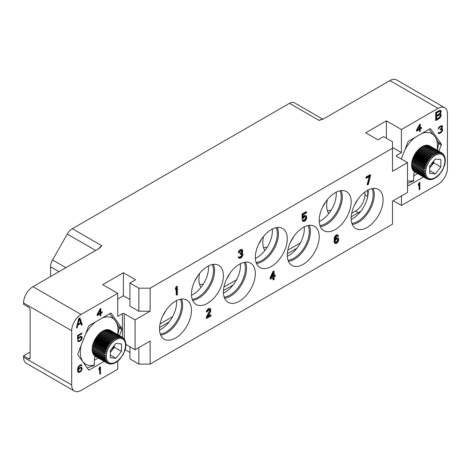 <?xml version="1.0" encoding="UTF-8"?>
<svg xmlns="http://www.w3.org/2000/svg" width="471" height="471" viewBox="0 0 471 471"><rect width="100%" height="100%" fill="white"/><g stroke="black" fill="none" stroke-linecap="round" stroke-linejoin="round"><path stroke-width="0.71" d="M210.372 308.693L209.43 308.346L208.259 308.852L206.498 311.084L206.38 311.843L206.851 312.114L209.077 309.788L209.666 309.624L210.254 310.148L206.734 317.548L206.734 318.414L210.961 315.97L210.961 315.105L207.67 317.007L210.608 311.502L210.843 309.117L209.901 308.617L208.73 309.123L207.434 310.389L206.851 312.114M135.1 349.735L150.131 341.057L150.131 364.107L392.496 224.178L392.496 201.129L407.527 192.451L407.527 162.619L392.496 171.297L392.496 148.247L150.131 288.175L150.131 311.225L135.1 319.903L135.1 349.735L125.934 344.442M319.22 220.381A22.584 13.041 -60 0 1 329.082 197.655A22.584 13.041 -60 0 1 346.485 191.603A22.584 13.041 -60 0 1 351.16 201.941A22.584 13.041 -60 0 1 341.304 224.673A22.584 13.041 -60 0 1 323.901 230.719A22.584 13.041 -60 0 1 319.22 220.381M287.286 255.094A22.584 13.041 -60 0 1 297.142 232.362A22.584 13.041 -60 0 1 314.546 226.315A22.584 13.041 -60 0 1 319.22 236.654A22.584 13.041 -60 0 1 309.365 259.38A22.584 13.041 -60 0 1 291.961 265.432A22.584 13.041 -60 0 1 287.286 255.094M255.347 257.26A22.584 13.041 -60 0 1 265.202 234.534A22.584 13.041 -60 0 1 282.606 228.482A22.584 13.041 -60 0 1 287.286 238.821A22.584 13.041 -60 0 1 277.425 261.552A22.584 13.041 -60 0 1 260.021 267.599A22.584 13.041 -60 0 1 255.347 257.26M223.407 291.973A22.584 13.041 -60 0 1 233.263 269.247A22.584 13.041 -60 0 1 250.666 263.195A22.584 13.041 -60 0 1 255.347 273.533A22.584 13.041 -60 0 1 245.485 296.259A22.584 13.041 -60 0 1 228.082 302.311A22.584 13.041 -60 0 1 223.407 291.973M191.467 294.139A22.584 13.041 -60 0 1 201.323 271.414A22.584 13.041 -60 0 1 218.727 265.361A22.584 13.041 -60 0 1 223.407 275.7A22.584 13.041 -60 0 1 213.546 298.431A22.584 13.041 -60 0 1 196.142 304.478A22.584 13.041 -60 0 1 191.467 294.139M159.528 328.852A22.584 13.041 -60 0 1 169.383 306.126A22.584 13.041 -60 0 1 186.787 300.074A22.584 13.041 -60 0 1 191.467 310.413A22.584 13.041 -60 0 1 181.606 333.138A22.584 13.041 -60 0 1 164.202 339.191A22.584 13.041 -60 0 1 159.528 328.852M351.16 218.214A22.584 13.041 -60 0 1 361.022 195.483A22.584 13.041 -60 0 1 378.425 189.436A22.584 13.041 -60 0 1 383.1 199.775A22.584 13.041 -60 0 1 373.244 222.5A22.584 13.041 -60 0 1 355.84 228.553A22.584 13.041 -60 0 1 351.16 218.214M177.373 286.551L176.908 286.28L176.201 286.686L175.495 288.305L175.495 289.689L175.966 289.959L176.672 288.34L176.672 295.093L177.373 294.681L177.373 286.551L176.672 286.957L175.966 288.576L175.966 289.959M176.201 289.418L176.201 294.822L176.672 295.093M370.653 174.959L370.182 174.688L365.955 177.131L365.955 177.997L366.426 178.268L369.953 176.231L367.604 184.856L368.304 184.449L370.653 174.959L366.426 177.402L366.426 178.268M369.305 176.601L367.133 184.585L367.604 184.856M337.271 235.93L337.895 236.454L338.478 236.118L338.013 235.176L336.365 235.435L334.84 237.696L334.487 241.193L335.193 243.554L336.953 243.23L338.478 240.964L338.714 239.097L338.478 238.367L337.542 237.873L336.365 238.373L335.075 239.986L335.9 236.742L336.953 235.959L337.895 236.454M338.013 235.176L336.953 234.723L335.9 235.159L334.369 237.425L334.133 242.065L335.193 243.554M338.131 238.049L337.071 237.602L335.158 238.85M209.636 309.63L209.548 311.048L206.263 317.277L206.263 318.143L206.734 318.414M210.961 315.105L210.49 314.834L208.088 316.224M242.194 249.648L241.252 249.3L239.374 250.384L238.32 252.727L238.785 252.998L240.551 250.943L241.959 250.649L241.959 252.203L240.551 253.71L240.551 254.405L242.076 254.04L242.194 255.706L240.434 257.413L239.609 257.543L239.256 257.054L238.673 257.39L239.021 258.226L239.845 258.444L241.723 257.36L242.901 254.952L242.783 253.633L241.959 253.245L242.665 251.797L242.665 250.066L241.723 249.571L240.669 250.007L239.374 251.273L238.785 252.998M241.57 250.513L241.252 252.415L240.08 253.439L240.08 254.134L240.551 254.405M241.67 253.916L241.488 255.912L239.362 257.307M239.256 257.054L238.785 256.783L238.202 257.119L239.021 258.226M274.134 271.361L273.663 271.09L272.956 271.496L270.142 277.802L270.142 278.838L270.607 279.109L273.427 277.484L273.427 279.904L274.134 279.497L274.134 277.078L275.305 276.395L275.305 275.358L274.134 276.035L274.134 271.361L273.427 271.773L270.607 278.073L270.607 279.109M272.956 277.755L272.956 279.633L273.427 279.904M275.305 275.358L274.834 275.088L274.134 275.494M305.449 216.572L305.72 217.62L305.367 218.862L303.43 220.346M303.253 219.933L302.782 219.663L302.082 220.069L302.665 221.111L303.724 221.564L305.014 220.993L306.191 219.621L306.774 217.726L306.539 216.301L305.602 215.636L304.313 216.207L303.136 217.578L303.136 214.805L306.539 212.839L306.539 211.974L302.547 214.281L302.547 218.78L305.014 216.666L305.838 216.707L306.191 217.543L305.838 219.133L305.014 220.128L303.842 220.634L303.253 219.933L302.547 220.34L303.136 221.382M306.191 215.812L305.131 215.365L303.136 216.619M306.539 211.974L306.073 211.703L302.082 214.011L302.082 218.509L302.547 218.78M150.131 288.175L138.863 288.175L129.937 283.024L135.571 279.768L123.361 272.721L102.696 284.649L117.726 293.327L81.089 314.481A13.282 7.671 120 0 0 71.692 330.748L71.692 384.984A13.282 7.671 120 0 0 74.447 391.065A13.282 7.671 120 0 0 81.089 390.412L117.726 369.258L117.726 361.139M117.726 293.327L117.726 316.377L122.419 313.668A1.331 0.765 180 0 1 124.297 313.668L124.297 338.996M119.457 335.599L121.842 329.459A1.331 0.765 -60 0 0 121.842 328.375L111.268 313.327A1.331 0.765 -60 0 0 111.115 313.191A1.331 0.765 -60 0 0 110.45 313.256L89.302 325.467A1.331 0.765 -60 0 0 88.483 326.48L77.909 353.739A1.331 0.765 -60 0 0 77.909 354.822L88.483 369.87A1.331 0.765 -60 0 0 88.636 370.006A1.331 0.765 -60 0 0 89.302 369.941L104.144 361.369M79.911 317.872L78.739 318.549L76.39 328.04L77.273 327.528L77.856 325.114L80.794 323.418L81.383 325.155L82.26 324.649L79.911 317.872M100.464 373.797L100.464 366.75L99.699 367.192L98.934 368.681L98.934 369.882L99.699 368.393L99.699 374.239L100.464 373.797L99.758 373.391L99.758 367.156M81.889 367.515L80.235 367.421L78.204 369.346L79.093 366.432L80.235 365.62L81.253 365.932L81.889 365.561L81.383 364.807L80.747 364.725L78.327 366.568L77.568 369.411L77.691 371.436L78.327 372.42L80.235 371.919L81.507 370.583L82.142 368.116L81.489 367.28M78.457 338.885L79.475 337.695L80.747 337.112L81.507 338.172L80.235 340.256L78.963 340.839L78.327 340.303L77.568 340.745L78.204 341.581L79.475 341.446L81.507 339.668L82.142 337.954L81.889 336.747L81.507 336.371L80.235 336.506L78.204 338.278L78.204 335.876L81.889 333.751L81.889 332.997L77.568 335.493L77.568 339.397L78.457 338.885L77.75 338.478L77.974 338.149M100.111 308.923L97.055 314.734L97.055 315.635L100.111 313.869L100.111 315.97L100.876 315.529L100.876 313.433L102.148 312.697L102.148 311.796L100.876 312.532L100.876 308.481L100.111 308.923M74.447 391.065L26.299 363.271A13.282 7.671 -60 0 1 23.55 357.189L23.55 355.835L30.126 352.037M125.18 349.7L129.937 352.443M129.937 346.75L129.937 358.955L138.863 364.107L150.131 364.107M393.203 200.723L401.422 205.468L401.422 195.977M396.723 155.3L396.723 156.384A1.331 0.765 180 0 1 396.335 155.842A1.331 0.765 180 0 1 396.723 155.3L401.422 152.586L401.422 129.537L438.054 108.383A13.282 7.671 120 0 1 444.701 107.729A13.282 7.671 120 0 1 447.45 113.811L447.45 168.047A13.282 7.671 120 0 1 438.054 184.314L401.422 205.468M50.556 276.512L50.556 266.81A9.962 5.752 -60 0 1 52.558 259.974L67.271 234.063A9.962 5.752 -60 0 1 72.316 228.7L289.482 103.32A9.962 5.752 -60 0 1 294.463 102.825A9.962 5.752 -60 0 1 294.522 102.861L322.859 119.222L294.463 102.825M438.054 108.383L389.911 80.588A13.282 7.671 -60 0 1 396.553 79.935L444.701 107.729M389.911 80.588L323.771 118.78L319.073 120.405L289.482 103.32M407.527 184.968L407.88 185.468A1.331 0.765 -60 0 0 408.027 185.609A1.331 0.765 -60 0 0 408.693 185.539L423.535 176.972M438.854 151.197L441.233 145.056L438.489 143.472M401.304 159.027L407.88 142.077A1.331 0.765 -60 0 1 408.693 141.065L429.846 128.854A1.331 0.765 -60 0 1 430.506 128.789A1.331 0.765 -60 0 1 430.659 128.93L441.233 143.973A1.331 0.765 -60 0 1 441.233 145.056M440.255 113.805L441.139 111.221L439.967 110.167L435.71 112.451L435.71 120.588L439.231 118.557L440.55 117.102L441.139 114.683L440.55 113.811L439.696 113.487M419.855 189.401L419.855 182.348L419.09 182.789L418.33 184.279L418.33 185.48L419.09 183.99L419.09 189.842L419.855 189.401L419.149 188.995L419.149 182.754M442.251 131.244L442.51 129.001L441.615 128.76L442.51 126.446L441.875 125.616L439.325 126.781L438.183 128.942L440.091 126.94L441.615 126.511L441.615 127.865L440.091 129.342L440.091 129.943L441.745 129.437L441.875 130.867L439.967 132.569L439.072 132.781L438.689 132.404L438.054 132.769L438.436 133.446L439.837 133.393L441.875 131.768L442.251 131.244L441.804 130.985M419.502 124.521L416.452 130.332L416.452 131.232L419.502 129.472L419.502 131.574L420.267 131.132L420.267 129.03L421.539 128.295L421.539 127.394L420.267 128.13L420.267 124.079L419.502 124.521M72.316 228.7L101.907 245.785L99.087 248.494L32.946 286.686L81.089 314.481M401.422 129.537L386.391 120.859L365.726 132.793L377.936 139.84L383.571 136.59L392.496 141.742L392.496 148.247M23.55 355.835L28.719 358.82A1.99 1.148 60 0 0 29.714 358.914A1.99 1.148 60 0 0 30.126 358.001L30.126 309.735A1.99 1.148 60 0 0 28.719 307.292L23.55 304.313L23.55 302.953A13.282 7.671 -60 0 1 32.946 286.686M79.122 356.541L85.522 365.655M117.915 334.704L118.98 329.288L118.98 327.121L116.19 322.011L109.649 313.721M98.274 357.978L94.477 360.174M95.925 356.624L94.477 357.46L94.176 365.425L87.123 367.928M83.644 362.493A26.653 15.39 120 0 0 94.477 364.978M114.694 319.891A26.653 15.39 120 0 0 102.484 317.854M117.685 334.575A26.653 15.39 120 0 0 116.19 322.011M81.065 345.608A26.653 15.39 120 0 0 82.154 360.374M95.854 321.681A26.653 15.39 120 0 0 85.592 333.939M94.436 340.951A7.624 4.404 -60 0 1 94.5 340.774A7.624 4.404 -60 0 1 94.589 340.551M95.124 339.414A7.624 4.404 -60 0 1 95.454 338.832M96.125 337.813A7.624 4.404 -60 0 1 96.425 337.419M401.422 152.586L392.496 147.435M386.391 120.859L386.391 138.215M396.723 156.384L407.527 162.619M150.131 311.225L138.863 311.225L129.937 306.073L129.937 283.024M138.863 288.175L138.863 311.225M135.1 319.903L124.297 313.668M129.937 299.568L123.361 295.77L117.726 299.02M123.361 272.721L123.361 295.77M437.312 150.308L438.371 144.891L438.371 142.719L435.581 137.609L429.04 129.319M417.665 173.581L413.868 175.771M415.316 172.227L413.868 173.063L413.567 181.023L407.456 183.349M407.527 180.805A26.653 15.39 120 0 0 413.868 180.581M434.091 135.489A26.653 15.39 120 0 0 421.881 133.452M437.076 150.172A26.653 15.39 120 0 0 435.581 137.609M415.245 137.285A26.653 15.39 120 0 0 404.983 149.542M413.826 156.549A7.624 4.404 -60 0 1 413.891 156.372A7.624 4.404 -60 0 1 413.985 156.148M414.515 155.012A7.624 4.404 -60 0 1 414.845 154.429M415.516 153.411A7.624 4.404 -60 0 1 415.822 153.016M440.55 113.464L439.955 113.122M440.991 114.247L440.244 113.799M441.139 114.683L440.285 113.841M441.139 115.548L440.432 115.142L440.432 114.276M440.991 116.154L440.285 115.748L440.432 115.142M440.55 117.102L439.955 116.755M439.967 117.956L439.319 117.467M439.231 118.557L438.525 118.15L439.26 117.55M435.71 119.775L438.525 118.15M440.991 110.785L440.126 110.22M441.139 111.221L440.285 110.379M441.139 111.915L440.432 111.509L440.432 110.815M440.991 112.516L440.285 112.11L440.432 111.509M436.588 115.407L435.881 115.001L435.881 112.575L439.113 110.885L440.108 111.468L440.108 112.852L439.378 113.799L436.588 115.407L436.588 112.981L439.378 111.374L438.672 110.968M436.588 119.039L435.881 118.633L435.881 116.037L439.113 114.347L440.255 115.366L439.82 117.002L436.588 119.039L436.588 116.443L439.82 114.753M436.588 112.981L435.881 112.575M439.378 111.374L439.82 111.291M436.588 116.443L435.881 116.037M439.378 114.836L438.672 114.429M419.09 183.99L418.619 183.719M442.51 130.65L441.998 130.355M441.875 131.768L441.445 131.515M441.362 132.357L440.827 132.051M440.856 132.804L440.202 132.428M439.837 133.393L439.131 132.987L439.696 132.657M439.325 133.534L438.625 133.128L439.131 132.987M438.819 133.529L438.207 133.175M438.177 133.122L438.625 133.128M441.745 129.437L441.362 129.36M440.603 129.649L440.091 129.354M441.615 126.511L441.239 126.434M440.603 126.652L439.985 126.293M440.185 126.146L440.532 126.028M440.091 126.94L439.543 126.622M439.455 127.458L438.984 127.188M439.072 127.982L438.625 127.723M438.819 128.577L438.307 128.283M442.381 125.922L441.851 125.616M442.51 126.446L441.698 125.616M442.51 126.746L441.804 126.04M442.381 127.423L441.869 127.123M441.745 126.664L441.804 126.34M442.128 128.018L441.657 127.747M441.615 128.76L441.168 128.501M442.51 129.001L442.028 128.718M442.634 129.525L441.839 128.736M442.634 130.126L441.933 129.719L441.933 129.119M420.267 128.13L419.561 127.723L419.561 124.485M421.539 128.295L420.833 127.8M420.267 129.03L419.561 128.624L420.833 127.888M420.267 131.132L419.561 130.726L419.561 128.624M419.502 129.472L418.801 129.066L416.452 130.42M419.502 125.722L419.502 128.571L417.341 129.819L419.502 125.722L419.019 125.439M417.341 129.819L416.864 129.543M325.526 202.071A24.309 14.036 -60 0 1 322.482 207.334M367.733 196.831L367.721 196.448L364.901 194.823L364.901 192.021M364.901 194.823A13.282 7.671 -60 0 1 355.505 211.096L351.672 213.31M160.034 323.948L172.598 316.695M223.913 287.069L236.477 279.815M287.793 250.189L300.357 242.936M165.827 310.536A24.309 14.036 -60 0 1 162.789 315.805M197.767 275.829A24.309 14.036 -60 0 1 194.723 281.093M229.707 273.657A24.309 14.036 -60 0 1 226.663 278.926M200.958 287.428A24.309 14.036 -60 0 1 198.933 279.256A24.309 14.036 -60 0 1 199.604 273.368M261.646 238.95A24.309 14.036 -60 0 1 258.603 244.214M293.586 236.778A24.309 14.036 -60 0 1 290.542 242.047M264.837 250.548A24.309 14.036 -60 0 1 262.812 242.377A24.309 14.036 -60 0 1 263.483 236.489M357.465 199.898A24.309 14.036 -60 0 1 354.422 205.168M328.717 213.669A24.309 14.036 -60 0 1 326.691 205.497A24.309 14.036 -60 0 1 327.363 199.61M159.569 327.475L169.195 321.917M223.448 290.589L233.074 285.037M287.328 253.71L296.954 248.158M351.207 216.831L358.325 212.721L355.505 211.096M359.414 212.98L358.661 212.545L360.916 211.167M358.661 212.545L358.325 212.721M367.721 196.448L367.721 190.225M368.128 190.013A21.79 12.582 -60 0 1 368.21 191.827A21.79 12.582 -60 0 1 351.195 219.345M176.49 300.651A21.79 12.582 -60 0 1 176.578 302.464A21.79 12.582 -60 0 1 159.557 329.983M208.429 265.944A21.79 12.582 -60 0 1 208.518 267.758A21.79 12.582 -60 0 1 191.497 295.276M240.369 263.772A21.79 12.582 -60 0 1 240.457 265.585A21.79 12.582 -60 0 1 223.437 293.103M272.309 229.065A21.79 12.582 -60 0 1 272.397 230.878A21.79 12.582 -60 0 1 255.376 258.396M304.248 226.892A21.79 12.582 -60 0 1 304.337 228.706A21.79 12.582 -60 0 1 287.316 256.224M336.188 192.18A21.79 12.582 -60 0 1 336.27 193.999A21.79 12.582 -60 0 1 319.256 221.511M372.008 188.618A21.79 12.582 -60 0 1 373.144 194.676A21.79 12.582 120 0 1 351.925 223.401M352.326 224.443A22.584 13.041 120 0 0 374.274 194.676A22.584 13.041 -60 0 0 373.109 188.441M180.369 299.256A21.79 12.582 -60 0 1 181.506 305.314A21.79 12.582 120 0 1 160.287 334.039M160.688 335.087A22.584 13.041 120 0 0 182.636 305.314A22.584 13.041 -60 0 0 181.476 299.079M212.309 264.549A21.79 12.582 -60 0 1 213.445 270.601A21.79 12.582 120 0 1 192.227 299.326M192.627 300.374A22.584 13.041 120 0 0 214.576 270.601A22.584 13.041 -60 0 0 213.416 264.372M244.249 262.376A21.79 12.582 -60 0 1 245.385 268.435A21.79 12.582 120 0 1 224.167 297.16M224.567 298.208A22.584 13.041 120 0 0 246.516 268.435A22.584 13.041 -60 0 0 245.356 262.2M276.189 227.67A21.79 12.582 -60 0 1 277.325 233.722A21.79 12.582 120 0 1 256.106 262.447M256.507 263.495A22.584 13.041 120 0 0 278.455 233.722A22.584 13.041 -60 0 0 277.289 227.493M308.128 225.497A21.79 12.582 -60 0 1 309.264 231.555A21.79 12.582 120 0 1 288.046 260.28M288.446 261.323A22.584 13.041 120 0 0 310.395 231.555A22.584 13.041 -60 0 0 309.229 225.321M340.068 190.79A21.79 12.582 -60 0 1 341.204 196.843A21.79 12.582 120 0 1 319.986 225.568M320.386 226.616A22.584 13.041 120 0 0 342.335 196.843A22.584 13.041 -60 0 0 341.169 190.614M203.36 284.013A22.255 12.847 -60 0 1 199.639 284.478M267.24 247.134A22.255 12.847 -60 0 1 263.519 247.599M331.119 210.254A22.255 12.847 -60 0 1 327.398 210.714M138.863 364.107L138.863 347.563M82.26 324.649L81.56 324.242L79.446 318.143M81.153 324.478L81.56 324.242M80.794 323.418L80.194 323.071M77.856 325.114L77.209 324.737M77.226 324.666L77.898 324.278M77.273 327.528L76.608 327.151M79.328 318.902L80.647 322.812L78.003 324.336L79.328 318.902L78.734 318.561M78.003 324.336L77.391 323.983M99.699 368.393L99.228 368.116M82.142 368.116L81.248 367.25M82.142 368.87L81.454 368.469M81.442 368.434L81.442 367.71M81.889 369.764L81.412 369.488M81.507 370.583L81.047 370.318M80.871 371.401L80.353 371.101L78.71 371.601L78.327 370.471L79.475 368.61L80.364 368.092L81.383 368.257L81.383 369.605L80.364 371.095M80.235 371.919L79.587 371.542M79.599 372.284L78.898 371.878L79.311 371.637M78.963 372.502L78.263 372.096L78.898 371.878M77.962 372.061L78.263 372.096M81.766 365.19L81.041 364.76M81.889 365.561L81.059 364.778M80.682 365.443L81.183 365.155M81 365.626L80.618 365.549M80.235 365.62L79.587 365.243M79.475 366.061L78.957 365.761M79.093 366.432L78.639 366.167M78.71 366.95L78.268 366.697M78.457 367.545L77.998 367.28M78.327 368.069L77.833 367.786M78.204 369.046L77.644 368.722M78.204 369.346L77.609 369.005M79.823 367.657L81.13 368.104M78.71 371.601L77.621 370.512L77.945 369.199M78.457 371.295L77.75 370.889M78.327 370.918L77.621 370.512M78.327 370.471L77.621 370.065M78.457 369.947L77.75 369.541M78.71 369.5L78.274 369.246M79.093 368.981L78.651 368.728M79.475 368.61L78.957 368.31M80.364 368.092L79.717 367.721M80.747 368.022L80.041 367.615M78.963 338.137L78.516 337.878M81.889 333.751L81.242 333.374M78.204 335.876L77.568 335.511M78.204 338.278L77.568 337.913M81.889 336.747L81.171 336.323M82.142 337.354L81.183 336.341M82.142 337.954L81.442 337.548L81.442 336.948M81.889 338.849L81.412 338.572M81.507 339.668L81.047 339.403M80.871 340.486L80.329 340.174M80.235 341.004L79.587 340.627M79.475 341.446L78.769 341.039L79.258 340.757M78.84 341.663L78.133 341.257L78.769 341.039M77.839 341.216L78.133 341.257M78.58 340.757L78.062 340.456M81.13 337.189L80.747 337.112M80.235 337.254L79.587 336.877M79.746 336.789L80.041 336.706M79.475 337.695L78.934 337.383M100.876 312.532L100.17 312.126L100.17 308.888M102.148 312.697L101.442 312.202M100.876 313.433L100.17 313.021L101.442 312.291M100.876 315.529L100.17 315.123L100.17 313.021M100.111 313.869L99.405 313.462L97.055 314.822M100.111 310.118L100.111 312.974L97.95 314.222L100.111 310.118L99.628 309.841M97.95 314.222L97.473 313.945M175.495 288.305L175.966 288.576M176.201 286.686L176.672 286.957M365.955 177.131L366.426 177.402M335.311 238.614L335.782 238.885M335.9 238.102L336.365 238.373M336.482 237.767L336.953 238.038M337.071 237.602L337.542 237.873M334.369 242.795L334.84 243.065M334.133 242.065L334.604 242.335M334.021 240.922L334.487 241.193M334.021 239.71L334.487 239.98M334.133 238.426L334.604 238.697M334.369 237.425L334.84 237.696M334.722 236.53L335.193 236.801M335.311 235.671L335.782 235.942M335.9 235.159L336.365 235.435M336.365 234.888L336.836 235.159M336.953 234.723L337.424 234.994M338.013 239.156L338.013 240.716L337.424 241.917L336.247 242.771L335.311 242.277L335.311 240.716L336.247 239.309L337.424 238.803L338.131 239.609M337.66 239.339L336.953 241.647L335.464 242.524M337.66 239.857L338.131 240.128M337.542 240.445L338.013 240.716M337.307 241.099L337.778 241.37M336.953 241.647L337.424 241.917M336.6 242.023L337.071 242.294M335.782 242.5L336.247 242.771M335.487 242.565L335.9 242.8M206.263 317.277L206.734 317.548M209.548 311.048L210.019 311.319M209.783 310.224L210.254 310.495M209.783 309.877L210.254 310.148M209.43 308.346L209.901 308.617M208.73 308.582L209.195 308.852M208.259 308.852L208.73 309.123M207.434 309.5L207.905 309.771M206.963 310.118L207.434 310.389M206.498 311.084L206.963 311.355M238.32 257.572L238.785 257.843M238.202 257.119L238.673 257.39M239.374 257.307L239.845 257.578M239.963 257.142L240.434 257.413M240.669 256.736L241.134 257.007M241.252 256.224L241.723 256.495M241.488 255.912L241.959 256.183M241.723 255.435L242.194 255.706M241.841 255.017L242.312 255.288M241.841 254.328L242.312 254.599M240.08 253.439L240.551 253.71M240.551 253.168L241.017 253.439M241.252 252.415L241.723 252.686M241.488 251.932L241.959 252.203M241.723 251.108L242.194 251.379M241.723 250.76L242.194 251.031M238.438 251.967L238.903 252.238M238.903 251.002L239.374 251.273M239.374 250.384L239.845 250.654M240.198 249.736L240.669 250.007M240.434 249.601L240.899 249.871M241.252 249.3L241.723 249.571M242.106 252.998L242.547 253.251M272.956 271.496L273.427 271.773M270.142 277.802L270.607 278.073M271.431 277.596L273.427 273.156L273.427 276.442L271.431 277.596M272.956 274.199L272.956 276.171L271.761 276.866M272.956 276.171L273.427 276.442M302.082 214.011L302.547 214.281M303.253 216.448L303.724 216.719M303.842 215.936L304.313 216.207M304.543 215.53L305.014 215.8M305.131 215.365L305.602 215.636M302.311 220.622L302.782 220.893M302.082 220.069L302.547 220.34M303.454 220.41L303.842 220.634M303.842 220.263L304.313 220.534M304.543 219.857L305.014 220.128M305.014 219.409L305.485 219.68M305.367 218.862L305.838 219.133M305.602 218.208L306.073 218.479M305.72 217.62L306.191 217.89M305.72 217.272L306.191 217.543M305.602 216.819L306.073 217.096M93.753 341.816L105.993 348.881L106.994 349.988L105.539 350.065A14.99 8.655 120 0 0 105.351 350.601L106.428 351.631L104.998 351.778A14.99 8.655 120 0 0 104.862 352.314L106.01 353.262L104.615 353.474A14.99 8.655 120 0 0 104.527 353.992L92.287 346.927A14.99 8.655 -60 0 1 92.369 346.403L92.934 345.714L92.616 345.243A14.99 8.655 -60 0 1 92.758 344.713L93.352 344.083L93.111 343.536A14.99 8.655 -60 0 1 93.293 342.994L93.917 342.441L93.753 341.816A14.99 8.655 -60 0 1 93.982 341.281L94.624 340.81L94.536 340.121A14.99 8.655 -60 0 1 94.806 339.603L95.454 339.22L95.448 338.478A14.99 8.655 -60 0 1 95.76 337.978L96.402 337.689L96.473 336.906A14.99 8.655 -60 0 1 96.814 336.435L97.444 336.247L97.597 335.434A14.99 8.655 -60 0 1 97.968 334.999L98.574 334.916L98.804 334.086A14.99 8.655 -60 0 1 99.193 333.692L99.764 333.715L100.07 332.879A14.99 8.655 -60 0 1 100.476 332.538L101.006 332.667L101.377 331.837A14.99 8.655 -60 0 1 101.795 331.549L102.272 331.784L102.707 330.978A14.99 8.655 -60 0 1 103.125 330.748L116.614 338.625L116.278 337.377L104.038 330.312A14.99 8.655 -60 0 1 104.45 330.142L117.874 338.113L117.585 336.912L105.345 329.847A14.99 8.655 -60 0 1 105.745 329.741L119.098 337.801L118.851 336.659L106.611 329.594A14.99 8.655 -60 0 1 106.994 329.559L119.234 336.624L120.27 337.695L120.052 336.624L107.812 329.553A14.99 8.655 -60 0 1 108.171 329.582L120.417 336.653L121.371 337.789L121.177 336.8L108.936 329.729A14.99 8.655 -60 0 1 109.266 329.83L121.506 336.895L122.383 338.096L122.201 337.189L109.961 330.118A14.99 8.655 -60 0 1 110.19 330.242A14.99 8.655 -60 0 1 110.255 330.283L122.36 337.271M104.527 353.992L92.287 346.927M105.745 354.851L104.397 355.116A14.99 8.655 120 0 0 104.362 355.617L105.639 356.376L104.338 356.682A14.99 8.655 120 0 0 104.356 357.153L92.116 350.083A14.99 8.655 -60 0 1 92.098 349.617L92.563 348.828L92.116 348.546A14.99 8.655 -60 0 1 92.151 348.045L92.669 347.304M104.356 357.153L105.692 357.813L104.456 358.148A14.99 8.655 120 0 0 104.521 358.584L92.281 351.513A14.99 8.655 -60 0 1 92.21 351.083L92.575 350.353M104.521 358.584L105.904 359.137L104.733 359.491A14.99 8.655 120 0 0 104.85 359.879L92.61 352.814A14.99 8.655 -60 0 1 92.487 352.42L92.752 351.784M104.85 359.879L106.269 360.333L105.168 360.686A14.99 8.655 120 0 0 105.339 361.027L93.099 353.962A14.99 8.655 -60 0 1 92.928 353.621L93.099 353.097M105.339 361.027L106.787 361.375L105.763 361.722A14.99 8.655 120 0 0 105.981 362.011L93.735 354.94A14.99 8.655 -60 0 1 93.523 354.651L93.617 354.257M105.981 362.011L107.447 362.252L106.505 362.576A14.99 8.655 120 0 0 106.764 362.8L94.518 355.735A14.99 8.655 -60 0 1 94.259 355.505L94.294 355.264M107.506 329.853L107.812 329.553M106.228 330.024L106.611 329.594M104.915 330.412L105.345 329.847M103.585 331.013L104.038 330.312M106.994 349.988L93.917 342.441M105.539 350.065L93.293 342.994M94.536 340.121L106.782 347.192L107.694 348.357L106.228 348.352L93.982 341.281M107.694 348.357L94.624 340.81M95.448 338.478L107.688 345.543L108.53 346.768L107.052 346.668L94.806 339.603M108.53 346.768L95.454 339.22M96.473 336.906L108.719 343.971L109.472 345.237L108 345.043L95.76 337.978M109.472 345.237L96.402 337.689M97.597 335.434L109.843 342.499L110.52 343.795L109.06 343.5L96.814 336.435M110.52 343.795L97.444 336.247M98.804 334.086L111.05 341.151L111.645 342.464L110.214 342.064L97.968 334.999M111.645 342.464L98.574 334.916M100.07 332.879L112.316 339.95L112.84 341.263L99.193 333.692M112.84 341.263L99.764 333.715M101.377 331.837L113.623 338.908L114.076 340.215L100.476 332.538M114.076 340.215L101.006 332.667M102.707 330.978L114.948 338.048L115.342 339.326L101.795 331.549M115.342 339.326L102.272 331.784M122.796 337.601L123.296 338.596L122.431 337.313A14.99 8.655 -60 0 1 122.501 337.354M123.114 337.784L124.085 339.291L123.844 338.549M123.891 338.578L124.085 339.291M124.744 340.168L124.109 338.867M125.262 341.21L124.827 339.821M125.627 342.405L125.351 341.01M125.839 343.73L125.516 343.436L125.839 343.73L125.71 342.311M125.516 344.972L125.892 345.166L125.898 343.712M125.345 346.591L125.786 346.697L125.928 345.196M125.009 348.275L125.521 348.287L125.804 346.75M124.521 349.982L125.103 349.912L125.521 348.352M119.94 359.032L123.049 354.71L125.092 349.982M118.751 360.244L119.887 359.079L119.663 358.519M117.509 361.316L118.692 360.28L118.433 359.826M116.237 362.223L117.456 361.334L117.155 360.98M114.936 362.97L116.19 362.217L115.837 361.969M114.918 362.917L114.506 362.77L114.918 362.917L113.629 363.535M113.658 363.429L112.322 363.912M112.434 363.742L111.026 364.083M111.262 363.853L109.82 363.965M109.46 363.93L110.161 363.753L109.46 363.93M108.701 363.795L108.106 363.541M108.695 363.789L110.161 363.753M106.764 362.8L108.236 362.947L107.376 363.235A14.99 8.655 120 0 0 107.441 363.276A14.99 8.655 120 0 0 107.671 363.4L109.148 363.447L108.365 363.689M107.671 363.4L95.201 356.206M107.376 363.235L95.13 356.164M106.505 362.576L94.259 355.505M105.763 361.722L93.523 354.651M105.168 360.686L92.928 353.621M104.733 359.491L92.487 352.42M104.456 358.148L92.21 351.083M104.338 356.682L92.098 349.617M105.639 356.376L92.563 348.828M104.362 355.617L92.116 348.546M104.397 355.116L92.151 348.045M110.349 350.359L110.349 357.766L115.907 358.266L121.465 351.348L121.465 343.936L115.907 343.441L110.349 350.359M121.465 351.348L114.418 347.28L114.418 345.29M115.907 358.266L110.349 355.057M110.349 352.349L114.418 347.28M113.935 345.897A7.595 4.386 -60 0 1 113.511 347.204A7.595 4.386 -60 0 1 110.349 351.884M110.791 349.806A7.595 4.386 -60 0 1 110.397 350.3M104.615 353.474L92.369 346.403M106.01 353.262L92.934 345.714M104.862 352.314L92.616 345.243M104.998 351.778L92.758 344.713M106.428 351.631L93.352 344.083M105.351 350.601L93.111 343.536M413.144 157.414L425.39 164.485L426.385 165.586L424.93 165.662A14.99 8.655 120 0 0 424.748 166.204L425.819 167.229L424.389 167.382A14.99 8.655 120 0 0 424.253 167.911L425.401 168.859L424.006 169.071A14.99 8.655 120 0 0 423.924 169.595L411.678 162.524A14.99 8.655 -60 0 1 411.766 162.006L412.331 161.312L412.013 160.846A14.99 8.655 -60 0 1 412.149 160.311L412.749 159.687L412.502 159.133A14.99 8.655 -60 0 1 412.69 158.597L413.314 158.044L413.144 157.414A14.99 8.655 -60 0 1 413.373 156.884L414.015 156.413L413.927 155.718A14.99 8.655 -60 0 1 414.203 155.2L414.851 154.818L414.839 154.076A14.99 8.655 -60 0 1 415.151 153.575L415.793 153.293L415.869 152.504A14.99 8.655 -60 0 1 416.211 152.033L416.841 151.85L416.994 151.032A14.99 8.655 -60 0 1 417.359 150.596L417.965 150.52L418.195 149.684A14.99 8.655 -60 0 1 418.589 149.295L419.161 149.319L419.467 148.483A14.99 8.655 -60 0 1 419.867 148.135L420.397 148.265L420.774 147.441A14.99 8.655 -60 0 1 421.186 147.152L421.663 147.382L422.098 146.581A14.99 8.655 -60 0 1 422.516 146.346L436.005 154.223L435.669 152.981L423.429 145.91A14.99 8.655 -60 0 1 423.841 145.745L437.265 153.711L436.976 152.516L424.736 145.445A14.99 8.655 -60 0 1 425.136 145.345L438.489 153.399L438.242 152.263L426.002 145.192A14.99 8.655 -60 0 1 426.385 145.156L438.625 152.227L439.661 153.293L439.449 152.221L427.203 145.15A14.99 8.655 -60 0 1 427.568 145.186L439.808 152.251L440.768 153.393L440.568 152.398L428.327 145.333A14.99 8.655 -60 0 1 428.657 145.427L440.903 152.498L441.78 153.693L441.592 152.787L429.352 145.722A14.99 8.655 -60 0 1 429.581 145.845A14.99 8.655 -60 0 1 429.652 145.886L441.757 152.875M423.924 169.595L411.678 162.524M425.136 170.449L423.788 170.714A14.99 8.655 120 0 0 423.753 171.214L425.03 171.974L423.735 172.28A14.99 8.655 120 0 0 423.753 172.751L411.507 165.686A14.99 8.655 -60 0 1 411.489 165.215L411.96 164.426L411.507 164.149A14.99 8.655 -60 0 1 411.542 163.649L412.066 162.901M423.753 172.751L425.083 173.41L423.847 173.752A14.99 8.655 120 0 0 423.918 174.182L411.672 167.117A14.99 8.655 -60 0 1 411.601 166.681L411.966 165.951M423.918 174.182L425.295 174.741L424.124 175.088A14.99 8.655 120 0 0 424.247 175.483L412.001 168.412A14.99 8.655 -60 0 1 411.884 168.023L412.143 167.388M424.247 175.483L425.66 175.93L424.565 176.289A14.99 8.655 120 0 0 424.736 176.631L412.49 169.56A14.99 8.655 -60 0 1 412.319 169.219L412.49 168.695M424.736 176.631L426.178 176.978L425.16 177.32A14.99 8.655 120 0 0 425.372 177.608L413.132 170.537A14.99 8.655 -60 0 1 412.914 170.255L413.008 169.86M425.372 177.608L426.838 177.85L425.896 178.173A14.99 8.655 120 0 0 426.155 178.403L413.909 171.332A14.99 8.655 -60 0 1 413.65 171.108L413.685 170.861M426.897 145.451L427.203 145.15M425.619 145.621L426.002 145.192M424.306 146.01L424.736 145.445M422.976 146.616L423.429 145.91M426.385 165.586L413.314 158.044M424.93 165.662L412.69 158.597M413.927 155.718L426.173 162.789L427.091 163.961L425.619 163.949L413.373 156.884M427.091 163.961L414.015 156.413M414.839 154.076L427.085 161.147L427.921 162.365L426.443 162.271L414.203 155.2M427.921 162.365L414.851 154.818M415.869 152.504L428.11 159.575L428.863 160.835L427.391 160.646L415.151 153.575M428.863 160.835L415.793 153.293M416.994 151.032L429.234 158.103L429.911 159.398L428.451 159.104L416.211 152.033M429.911 159.398L416.841 151.85M418.195 149.684L430.441 156.755L431.036 158.062L429.605 157.667L417.359 150.596M431.036 158.062L417.965 150.52M419.467 148.483L431.707 155.548L432.231 156.861L418.589 149.295M432.231 156.861L419.161 149.319M420.774 147.441L433.014 154.506L433.467 155.813L419.867 148.135M433.467 155.813L420.397 148.265M422.098 146.581L434.344 153.646L434.733 154.93L421.186 147.152M434.733 154.93L421.663 147.382M442.187 153.205L442.687 154.2L441.822 152.91A14.99 8.655 -60 0 1 441.892 152.951M442.505 153.387L443.476 154.894L443.235 154.152M443.288 154.176L443.476 154.894M444.135 155.771L443.499 154.464M444.653 156.814L444.218 155.418M445.024 158.009L444.742 156.613M445.236 159.333L444.907 159.033L445.236 159.333L445.101 157.915M444.907 160.57L445.289 160.77L445.289 159.316M444.736 162.195L445.183 162.295L445.325 160.799M444.406 163.873L444.918 163.884L445.195 162.348M443.912 165.586L444.5 165.515L444.918 163.949M439.331 174.635L442.363 170.449L444.489 165.58M438.142 175.842L439.278 174.682L439.054 174.123M436.905 176.913L438.089 175.883L437.83 175.424M435.628 177.826L436.847 176.931L436.546 176.578M434.333 178.568L435.581 177.814L435.228 177.567M434.309 178.521L433.897 178.368L434.309 178.521L433.02 179.133M433.055 179.033L431.713 179.51M431.825 179.345L430.417 179.686M430.653 179.451L429.211 179.563M428.086 179.386L429.552 179.351L428.834 179.522M429.552 179.351L428.851 179.533M428.098 179.392L427.503 179.139M426.155 178.403L427.633 178.544L426.767 178.833A14.99 8.655 120 0 0 426.832 178.874A14.99 8.655 120 0 0 427.062 178.998L428.539 179.051L427.756 179.286M427.062 178.998L414.592 171.803M426.767 178.833L414.521 171.768M425.896 178.173L413.65 171.108M425.16 177.32L412.914 170.255M424.565 176.289L412.319 169.219M424.124 175.088L411.884 168.023M423.847 173.752L411.601 166.681M423.735 172.28L411.489 165.215M425.03 171.974L411.96 164.426M423.753 171.214L411.507 164.149M423.788 170.714L411.542 163.649M429.74 165.957L429.74 173.369L435.298 173.864L440.856 166.952L440.856 159.539L435.298 159.039L429.74 165.957M440.856 166.952L433.815 162.884L433.815 160.888M435.298 173.864L429.74 170.655M429.74 167.947L433.815 162.884M433.326 161.494A7.595 4.386 -60 0 1 432.908 162.801A7.595 4.386 -60 0 1 429.74 167.488M430.182 165.409A7.595 4.386 -60 0 1 429.788 165.898M424.006 169.071L411.766 162.006M425.401 168.859L412.331 161.312M424.253 167.911L412.013 160.846M424.389 167.382L412.149 160.311M425.819 167.229L412.749 159.687M424.748 166.204L412.502 159.133M122.419 313.668L122.419 337.307M71.692 384.984L23.55 357.189M50.556 266.81L58.963 271.661M101.907 245.785A9.962 5.752 120 0 0 98.392 248.9M67.271 234.063L95.678 250.466M52.558 259.974L65.887 267.663M23.55 302.953L71.692 330.748M28.719 358.82L30.126 358.007M121.842 329.459L119.098 327.875M121.842 328.375L118.751 326.591M111.268 313.327L110.921 313.127M89.302 369.941L88.018 369.199M322.288 119.446A9.962 5.752 120 0 0 319.073 120.405M408.693 185.539L407.527 184.868M441.233 143.973L438.142 142.189M430.659 128.93L430.311 128.73M105.993 348.881A14.99 8.655 -60 0 1 106.228 348.352M106.782 347.192A14.99 8.655 -60 0 1 107.052 346.668M107.688 345.543A14.99 8.655 -60 0 1 108 345.043M108.719 343.971A14.99 8.655 -60 0 1 109.06 343.5M109.843 342.499A14.99 8.655 -60 0 1 110.214 342.064M111.05 341.151A14.99 8.655 -60 0 1 111.439 340.763M112.316 339.95A14.99 8.655 -60 0 1 112.722 339.603M113.623 338.908A14.99 8.655 -60 0 1 114.035 338.62M114.948 338.048A14.99 8.655 -60 0 1 115.366 337.819M116.278 337.377A14.99 8.655 -60 0 1 116.69 337.212M117.585 336.912A14.99 8.655 -60 0 1 117.986 336.812M118.851 336.659A14.99 8.655 -60 0 1 119.234 336.624M120.052 336.624A14.99 8.655 -60 0 1 120.417 336.653M121.177 336.8A14.99 8.655 -60 0 1 121.506 336.895M122.201 337.189A14.99 8.655 -60 0 1 122.431 337.313L110.19 330.242M107.565 350.106A13.618 7.86 120 0 0 111.091 363.259A13.618 7.86 120 0 0 124.244 351.596A13.618 7.86 -60 0 0 120.723 338.443A13.618 7.86 -60 0 0 107.565 350.106M425.39 164.485A14.99 8.655 -60 0 1 425.619 163.949M426.173 162.789A14.99 8.655 -60 0 1 426.443 162.271M427.085 161.147A14.99 8.655 -60 0 1 427.391 160.646M428.11 159.575A14.99 8.655 -60 0 1 428.451 159.104M429.234 158.103A14.99 8.655 -60 0 1 429.605 157.667M430.441 156.755A14.99 8.655 -60 0 1 430.83 156.36M431.707 155.548A14.99 8.655 -60 0 1 432.113 155.206M433.014 154.506A14.99 8.655 -60 0 1 433.426 154.217M434.344 153.646A14.99 8.655 -60 0 1 434.757 153.416M435.669 152.981A14.99 8.655 -60 0 1 436.081 152.81M436.976 152.516A14.99 8.655 -60 0 1 437.376 152.41M438.242 152.263A14.99 8.655 -60 0 1 438.625 152.227M439.449 152.221A14.99 8.655 -60 0 1 439.808 152.251M440.568 152.398A14.99 8.655 -60 0 1 440.903 152.498M441.592 152.787A14.99 8.655 -60 0 1 441.822 152.91L429.581 145.845M426.962 165.71A13.618 7.86 120 0 0 430.482 178.862A13.618 7.86 120 0 0 443.635 167.199A13.618 7.86 -60 0 0 440.114 154.046A13.618 7.86 -60 0 0 426.962 165.71M109.749 364.042L110.267 364.089M429.146 179.639L429.664 179.686"/></g></svg>
